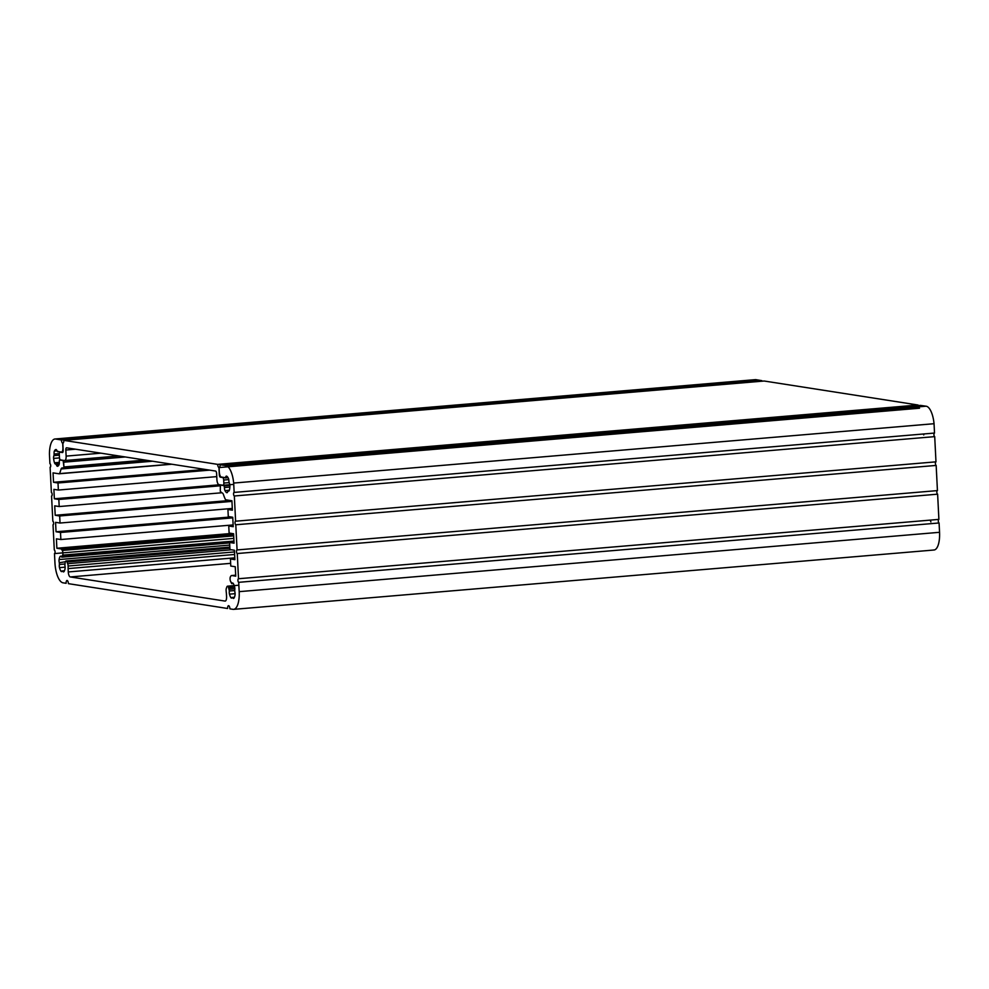 <?xml version="1.0" encoding="UTF-8"?>
<svg xmlns="http://www.w3.org/2000/svg" width="989" height="989" viewBox="0 0 989 989"><rect width="100%" height="100%" fill="white"/><g stroke="black" fill="none" stroke-linecap="round" stroke-linejoin="round"><path stroke-width="1.48" d="M66.597 447.807A2.361 0.878 -94.8 0 0 66.523 447.807A2.361 0.878 -94.8 0 0 65.818 450.032L75.535 449.204L65.818 450.032L66.127 456.114L100.94 453.172L66.127 456.114A4.735 1.768 85.2 0 1 64.742 460.553A4.735 1.768 85.2 0 1 64.582 460.553L60.465 459.91A2.361 0.878 85.2 0 1 59.451 457.413L59.303 454.384A2.361 0.878 85.2 0 1 59.995 452.171A2.361 0.878 85.2 0 1 60.069 452.171L62.406 452.529A2.361 0.878 -94.8 0 0 62.48 452.542A2.361 0.878 -94.8 0 0 63.172 450.316L62.814 443.171A3.004 1.125 -94.8 0 0 62.913 443.183A3.004 1.125 -94.8 0 0 63.803 440.365L764.163 381.012L63.803 440.365L217.679 464.373L918.052 405.02L764.163 381.012L918.052 405.02L217.679 464.373A3.004 1.125 -94.8 0 0 218.965 467.537L219.323 474.683A2.361 0.878 -94.8 0 0 220.337 477.18L222.673 477.539A2.361 0.878 85.2 0 1 223.687 480.036L228.768 479.603L223.687 480.036L223.835 483.065L229.077 482.62L223.835 483.065A2.361 0.878 85.2 0 1 223.143 485.278A2.361 0.878 85.2 0 1 223.057 485.278L218.94 484.635A4.735 1.768 85.2 0 1 216.912 479.64L216.603 473.558A2.361 0.878 -94.8 0 0 215.59 471.061L66.597 447.807L215.59 471.061A2.361 0.878 85.2 0 1 216.603 473.558L216.912 479.64A4.735 1.768 -94.8 0 0 218.94 484.635L223.057 485.278A2.361 0.878 -94.8 0 0 223.835 483.065L223.687 480.036A2.361 0.878 -94.8 0 0 222.673 477.539L220.337 477.18A2.361 0.878 85.2 0 1 219.323 474.683L218.965 467.537A3.004 1.125 85.2 0 1 217.679 464.373L63.803 440.365A3.004 1.125 85.2 0 1 62.814 443.171L63.172 450.316A2.361 0.878 85.2 0 1 62.406 452.529L60.069 452.171A2.361 0.878 -94.8 0 0 59.303 454.384L59.451 457.413A2.361 0.878 -94.8 0 0 60.465 459.91L64.582 460.553A4.735 1.768 -94.8 0 0 66.127 456.114L65.818 450.032A2.361 0.878 85.2 0 1 66.597 447.807M64.903 460.528L118.804 455.954M223.217 485.265L229.782 484.709M754.619 379.813A18.68 6.972 85.2 0 1 756.115 379.689L761.79 380.641A3.004 1.125 -94.8 0 0 761.827 381.21A3.004 1.125 85.2 0 1 761.79 380.641L61.417 439.994L761.79 380.641L756.115 379.689L55.755 439.042L61.417 439.994A3.004 1.125 -94.8 0 0 62.703 443.159L62.925 447.646A4.735 1.768 85.2 0 1 61.541 452.084A4.735 1.768 85.2 0 1 61.38 452.072L58.808 451.676A15.033 5.613 -94.8 0 0 58.302 451.652A15.033 5.613 -94.8 0 0 57.696 451.8L57.065 451.046A3.004 1.125 -94.8 0 0 55.94 449.513A3.004 1.125 -94.8 0 0 55.903 449.525A8.419 3.14 -94.8 0 0 54.37 451.083A3.004 1.125 -94.8 0 0 54.135 454.038L53.975 455.608A3.004 1.125 -94.8 0 0 53.604 458.402A8.419 3.14 -94.8 0 0 54.506 462.803A3.004 1.125 -94.8 0 0 55.545 464.051A3.004 1.125 -94.8 0 0 55.705 464.002L56.348 464.743A3.004 1.125 -94.8 0 0 57.473 466.276A8.419 3.14 -94.8 0 0 59.043 464.706A3.004 1.125 -94.8 0 0 59.278 461.752L59.439 460.182A3.004 1.125 -94.8 0 0 59.538 459.996L63.16 460.565L63.914 466.981L63.556 468.106L62.394 467.933A6.008 2.238 -94.8 0 0 62.183 467.921A6.008 2.238 -94.8 0 0 61.058 468.971A26.357 9.828 85.2 0 1 59.501 473.62A4.735 1.768 85.2 0 1 59.093 473.793A4.735 1.768 85.2 0 1 58.932 473.78L53.047 472.866L53.53 482.286L58.005 482.991L58.363 490.05L53.888 489.357L54.358 498.777L58.833 499.482L59.192 506.541L54.716 505.849L55.199 515.269L59.674 515.974L60.032 523.033L55.557 522.34L56.039 531.761L60.502 532.465L60.861 539.524L56.398 538.832L56.868 548.252L60.848 548.87A4.735 1.768 85.2 0 1 61.8 549.686L62.258 550.428A3.004 1.125 85.2 0 1 62.703 555.113L61.392 556.819A3.004 1.125 -94.8 0 0 60.601 556.164A3.004 1.125 -94.8 0 0 60.181 556.448A8.419 3.14 -94.8 0 0 59.093 559.551A3.004 1.125 -94.8 0 0 59.328 562.741L65.385 561.74A3.004 1.125 85.2 0 1 66.04 560.986A3.004 1.125 85.2 0 1 66.992 561.987L67.672 563.668A3.004 1.125 85.2 0 1 68.117 566.029A15.873 5.922 85.2 0 1 68.105 568.588L68.278 571.951A4.735 1.768 -94.8 0 0 70.306 576.946L225.022 601.077A4.735 1.768 -94.8 0 0 225.183 601.089A4.735 1.768 -94.8 0 0 226.568 596.651L226.394 593.276A15.873 5.922 85.2 0 1 226.122 590.68A3.004 1.125 85.2 0 1 226.333 588.418L226.852 586.934A3.004 1.125 85.2 0 1 227.507 586.18A3.004 1.125 85.2 0 1 228.459 587.182L234.702 587.243L228.694 587.75L229.287 589.259L234.85 588.789L229.287 589.259L229.374 590.989L234.665 590.544L229.374 590.989A3.004 1.125 -94.8 0 0 229.473 594.154L235.11 593.672L229.473 594.154A8.419 3.14 -94.8 0 0 230.882 597.64L232.155 597.541L230.882 597.64A3.004 1.125 -94.8 0 0 231.562 598.11A3.004 1.125 -94.8 0 0 232.081 597.653L232.736 597.752A3.004 1.125 -94.8 0 0 233.528 598.419A3.004 1.125 -94.8 0 0 233.96 598.122A8.419 3.14 -94.8 0 0 235.036 595.019A3.004 1.125 -94.8 0 0 234.813 591.842L234.727 590.099A3.004 1.125 -94.8 0 0 234.628 586.947A8.419 3.14 -94.8 0 0 233.206 583.448A3.004 1.125 -94.8 0 0 232.539 582.991A3.004 1.125 -94.8 0 0 232.019 583.436L233.144 583.349L231.747 583.671L230.511 581.297A3.004 1.125 85.2 0 1 230.486 576.674L230.87 576.068A4.735 1.768 85.2 0 1 231.599 575.536A4.735 1.768 85.2 0 1 231.76 575.536L235.691 575.202L231.76 575.536L235.741 576.167L235.258 566.734L230.783 566.042L230.425 558.97L234.85 558.6L230.425 558.97L234.9 559.675L234.418 550.243L229.955 549.55L229.596 542.479L234.01 542.108L229.596 542.479L234.059 543.184L233.589 533.751L229.114 533.059L228.756 525.987L233.169 525.616L228.756 525.987L233.231 526.692L232.749 517.259L228.286 516.567L227.927 509.496L232.341 509.125L227.927 509.496L232.39 510.2L231.921 500.768L226.036 499.853A4.735 1.768 85.2 0 1 225.443 499.507A26.357 9.828 85.2 0 1 223.378 494.302A6.008 2.238 -94.8 0 0 221.919 492.819L220.287 491.372L220.349 485.092L229.844 485.166L224.008 485.661A3.004 1.125 -94.8 0 0 224.132 485.883L229.868 485.401L224.132 485.883L224.454 487.528L229.856 487.07L224.454 487.528A3.004 1.125 -94.8 0 0 224.998 490.593L229.361 490.223L224.998 490.593A8.419 3.14 -94.8 0 0 226.716 492.67L226.716 492.67A3.004 1.125 -94.8 0 0 226.951 492.72A3.004 1.125 -94.8 0 0 227.742 491.484L228.311 490.94A3.004 1.125 -94.8 0 0 228.682 491.063A3.004 1.125 -94.8 0 0 229.411 490.087A8.419 3.14 -94.8 0 0 229.881 485.908A3.004 1.125 -94.8 0 0 229.225 482.953L228.892 481.309A3.004 1.125 -94.8 0 0 228.348 478.231A8.419 3.14 -94.8 0 0 226.629 476.154A3.004 1.125 -94.8 0 0 226.394 476.105A3.004 1.125 -94.8 0 0 225.603 477.341L227.73 477.168L225.047 477.91A15.033 5.613 -94.8 0 0 223.897 477.427L221.326 477.032A4.735 1.768 85.2 0 1 219.298 472.037L219.076 467.562A3.004 1.125 -94.8 0 0 219.175 467.562A3.004 1.125 -94.8 0 0 220.065 464.743L920.425 405.391L220.065 464.743L225.715 465.559L926.087 406.207L920.425 405.391L926.087 406.207L225.715 465.559A18.68 6.972 85.2 0 1 233.676 483.065L934.049 423.712A18.68 6.972 -94.8 0 0 926.087 406.207A18.68 6.972 85.2 0 1 934.049 423.712L233.676 483.065L234.158 492.411L934.518 433.058L934.049 423.712L934.518 433.058L234.158 492.411A1.805 0.668 -94.8 0 0 234.096 492.411A1.805 0.668 -94.8 0 0 233.565 494.179A1.805 0.668 -94.8 0 0 234.331 495.983L934.704 436.631A1.805 0.668 85.2 0 1 933.95 434.9A1.805 0.668 85.2 0 1 934.395 433.058A1.805 0.668 -94.8 0 0 933.95 434.9A1.805 0.668 -94.8 0 0 934.704 436.631L234.331 495.983L235.617 521.203L935.977 461.838L934.704 436.631L935.977 461.838L235.617 521.203A1.805 0.668 -94.8 0 0 235.555 521.191A1.805 0.668 -94.8 0 0 235.023 522.958A1.805 0.668 -94.8 0 0 235.79 524.776L936.163 465.423A1.805 0.668 85.2 0 1 935.409 463.693A1.805 0.668 85.2 0 1 935.854 461.851A1.805 0.668 -94.8 0 0 935.409 463.693A1.805 0.668 -94.8 0 0 936.163 465.423L235.79 524.776L237.076 549.946L937.436 490.593L936.163 465.423L937.436 490.593L237.076 549.946A1.805 0.668 -94.8 0 0 237.014 549.946A1.805 0.668 -94.8 0 0 236.482 551.714A1.805 0.668 -94.8 0 0 237.249 553.531L937.621 494.179A1.805 0.668 85.2 0 1 936.855 492.448A1.805 0.668 85.2 0 1 937.312 490.606A1.805 0.668 -94.8 0 0 936.855 492.448A1.805 0.668 -94.8 0 0 937.621 494.179L237.249 553.531L238.522 578.738L938.895 519.386L937.621 494.179L938.895 519.386L238.522 578.738A1.805 0.668 -94.8 0 0 238.473 578.738A1.805 0.668 -94.8 0 0 237.941 580.506A1.805 0.668 -94.8 0 0 238.708 582.323L939.08 522.971A1.805 0.668 85.2 0 1 938.314 521.228A1.805 0.668 85.2 0 1 938.771 519.398A1.805 0.668 -94.8 0 0 938.314 521.228A1.805 0.668 -94.8 0 0 939.08 522.971L238.708 582.323L239.177 591.657L939.55 532.305L939.08 522.971L939.55 532.305L239.177 591.657A18.878 7.047 85.2 0 1 233.639 609.36A18.878 7.047 85.2 0 1 232.996 609.335L229.918 608.853A3.004 1.125 -94.8 0 0 228.521 605.676A3.004 1.125 -94.8 0 0 227.643 608.495L68.402 583.658A3.004 1.125 -94.8 0 0 67.005 580.481A3.004 1.125 -94.8 0 0 66.127 583.3L63.036 582.818A18.878 7.047 85.2 0 1 54.951 562.914L54.482 553.58A1.805 0.668 -94.8 0 0 54.543 553.58A1.805 0.668 -94.8 0 0 55.063 551.813A1.805 0.668 -94.8 0 0 54.296 549.995L53.023 524.788A1.805 0.668 -94.8 0 0 53.085 524.788A1.805 0.668 -94.8 0 0 53.604 523.02A1.805 0.668 -94.8 0 0 52.837 521.203L51.564 496.033A1.805 0.668 -94.8 0 0 51.626 496.033A1.805 0.668 -94.8 0 0 52.145 494.265A1.805 0.668 -94.8 0 0 51.379 492.448L50.105 467.241A1.805 0.668 -94.8 0 0 50.167 467.241A1.805 0.668 -94.8 0 0 50.686 465.473A1.805 0.668 -94.8 0 0 49.92 463.668L49.45 454.322A18.68 6.972 85.2 0 1 54.988 438.992A18.68 6.972 85.2 0 1 55.755 439.042L756.115 379.689A18.68 6.972 -94.8 0 0 755.361 379.64L54.988 438.992M930.464 520.103A3.004 1.125 -94.8 0 0 930.884 521.945A3.004 1.125 85.2 0 1 930.464 520.103M923.145 434.01A6.008 2.238 85.2 0 1 923.751 434.937A6.008 2.238 -94.8 0 0 923.145 434.01M225.368 477.885L228.051 477.65M233.639 609.36L934.012 550.008A18.878 7.047 -94.8 0 0 939.55 532.305A18.878 7.047 85.2 0 1 933.369 549.983M62.703 443.159L62.703 443.159A3.004 1.125 85.2 0 1 61.417 439.994L55.755 439.042A18.68 6.972 -94.8 0 0 49.45 454.322L49.92 463.668A1.805 0.668 85.2 0 1 50.699 465.559A1.805 0.668 85.2 0 1 50.105 467.241L51.379 492.448A1.805 0.668 85.2 0 1 52.157 494.352A1.805 0.668 85.2 0 1 51.564 496.033L52.837 521.203A1.805 0.668 85.2 0 1 53.604 523.107A1.805 0.668 85.2 0 1 53.023 524.788L54.296 549.995A1.805 0.668 85.2 0 1 55.063 551.887A1.805 0.668 85.2 0 1 54.482 553.58L54.951 562.914A18.878 7.047 -94.8 0 0 63.036 582.818L66.127 583.3A3.004 1.125 85.2 0 1 67.104 580.481A3.004 1.125 85.2 0 1 68.402 583.658L227.643 608.495A3.004 1.125 85.2 0 1 228.62 605.688A3.004 1.125 85.2 0 1 229.918 608.853L232.996 609.335A18.878 7.047 -94.8 0 0 239.177 591.657L238.708 582.323A1.805 0.668 85.2 0 1 237.941 580.419A1.805 0.668 85.2 0 1 238.522 578.738L237.249 553.531A1.805 0.668 85.2 0 1 236.482 551.639A1.805 0.668 85.2 0 1 237.076 549.946L235.79 524.776A1.805 0.668 85.2 0 1 235.023 522.884A1.805 0.668 85.2 0 1 235.617 521.203L234.331 495.983A1.805 0.668 85.2 0 1 233.565 494.092A1.805 0.668 85.2 0 1 234.158 492.411L233.676 483.065A18.68 6.972 -94.8 0 0 225.715 465.559L220.065 464.743A3.004 1.125 85.2 0 1 219.076 467.562L219.298 472.037A4.735 1.768 -94.8 0 0 221.326 477.032L223.897 477.427A15.033 5.613 85.2 0 1 225.047 477.91L225.603 477.341A3.004 1.125 85.2 0 1 226.629 476.154A8.419 3.14 85.2 0 1 228.348 478.231A3.004 1.125 85.2 0 1 228.892 481.309L229.225 482.953A3.004 1.125 85.2 0 1 229.881 485.908A8.419 3.14 85.2 0 1 229.411 490.087A3.004 1.125 85.2 0 1 228.311 490.94L227.742 491.484A3.004 1.125 85.2 0 1 226.716 492.67A8.419 3.14 85.2 0 1 224.998 490.593A3.004 1.125 85.2 0 1 224.454 487.528L224.132 485.883A3.004 1.125 85.2 0 1 224.008 485.661L220.399 485.092L220.287 491.372L221.919 492.819A6.008 2.238 85.2 0 1 223.378 494.302A26.357 9.828 -94.8 0 0 225.443 499.507A4.735 1.768 -94.8 0 0 226.036 499.853L231.921 500.768L232.39 510.2L227.927 509.496L228.286 516.567L232.749 517.259L233.231 526.692L228.756 525.987L229.114 533.059L233.589 533.751L234.059 543.184L229.596 542.479L229.955 549.55L234.418 550.243L234.9 559.675L230.425 558.97L230.783 566.042L235.258 566.734L235.741 576.167L231.76 575.536A4.735 1.768 -94.8 0 0 230.87 576.068L230.486 576.674A3.004 1.125 -94.8 0 0 230.511 581.297L232.019 583.436A3.004 1.125 85.2 0 1 233.206 583.448A8.419 3.14 85.2 0 1 234.628 586.947A3.004 1.125 85.2 0 1 234.727 590.099L234.813 591.842A3.004 1.125 85.2 0 1 235.036 595.019A8.419 3.14 85.2 0 1 233.96 598.122A3.004 1.125 85.2 0 1 232.736 597.752L232.081 597.653A3.004 1.125 85.2 0 1 230.882 597.64A8.419 3.14 85.2 0 1 229.473 594.154A3.004 1.125 85.2 0 1 229.374 590.989L228.459 587.182A3.004 1.125 -94.8 0 0 226.852 586.934L226.333 588.418A3.004 1.125 -94.8 0 0 226.122 590.68A15.873 5.922 -94.8 0 0 226.394 593.276L226.568 596.651A4.735 1.768 85.2 0 1 225.022 601.077L70.306 576.946L230.647 563.347L70.306 576.946A4.735 1.768 85.2 0 1 68.278 571.951L234.813 557.833L68.278 571.951L68.105 568.588L234.64 554.47L68.105 568.588A15.873 5.922 -94.8 0 0 68.117 566.029L234.504 551.936L68.117 566.029A3.004 1.125 -94.8 0 0 67.672 563.668L231.463 549.785L67.672 563.668L66.992 561.987L229.881 548.19L66.992 561.987A3.004 1.125 -94.8 0 0 65.385 561.74L59.328 562.741L59.414 564.472L64.693 564.027L59.414 564.472A3.004 1.125 -94.8 0 0 59.501 567.637L65.15 567.154L59.501 567.637A8.419 3.14 -94.8 0 0 60.922 571.123L62.196 571.024L60.922 571.123A3.004 1.125 -94.8 0 0 61.59 571.593A3.004 1.125 -94.8 0 0 62.122 571.135L62.777 571.234A3.004 1.125 -94.8 0 0 63.568 571.902A3.004 1.125 -94.8 0 0 63.988 571.605A8.419 3.14 -94.8 0 0 65.076 568.502A3.004 1.125 -94.8 0 0 64.841 565.312L65.212 562.247L64.841 565.312A3.004 1.125 85.2 0 1 65.076 568.502A8.419 3.14 85.2 0 1 63.988 571.605A3.004 1.125 85.2 0 1 62.777 571.234L62.122 571.135A3.004 1.125 85.2 0 1 60.922 571.123A8.419 3.14 85.2 0 1 59.501 567.637A3.004 1.125 85.2 0 1 59.414 564.472L59.328 562.741A3.004 1.125 85.2 0 1 59.093 559.551L229.72 545.087L59.093 559.551A8.419 3.14 85.2 0 1 60.181 556.448L61.071 556.374L60.181 556.448A3.004 1.125 85.2 0 1 61.392 556.819L229.609 542.726L62.047 556.918L62.517 555.62L233.96 541.094L62.703 555.113A3.004 1.125 -94.8 0 0 62.258 550.428L233.701 535.89L62.258 550.428L61.8 549.686L233.651 535.123L61.8 549.686A4.735 1.768 -94.8 0 0 60.848 548.87L233.614 534.233L60.848 548.87L56.868 548.252L231.611 533.442L56.868 548.252L56.398 538.832L60.861 539.524L233.144 524.924L60.861 539.524L60.502 532.465L232.786 517.865L60.502 532.465L56.039 531.761L230.771 516.95L56.039 531.761L55.557 522.34L60.032 523.033L232.304 508.433L60.032 523.033L59.674 515.974L231.945 501.374L59.674 515.974L55.199 515.269L229.943 500.459L55.199 515.269L54.716 505.849L59.192 506.541L221.66 492.782L59.192 506.541L58.833 499.482L220.003 485.822L58.833 499.482L54.358 498.777L219.768 484.758L54.358 498.777L53.888 489.357L58.363 490.05L216.764 476.624L58.363 490.05L58.005 482.991L209.668 470.134L58.005 482.991L53.53 482.286L205.193 469.429L53.53 482.286L53.047 472.866L58.932 473.78A4.735 1.768 -94.8 0 0 59.501 473.62L171.295 464.15L59.501 473.62A26.357 9.828 -94.8 0 0 61.058 468.971L152.541 461.22L61.058 468.971A6.008 2.238 85.2 0 1 62.394 467.933L63.519 468.106L63.914 466.981L145.259 460.083L63.914 466.981L63.667 462.184L125.294 456.967L63.667 462.184L63.16 460.565L64.137 460.478L59.538 459.996A3.004 1.125 85.2 0 1 59.439 460.182L59.278 461.752A3.004 1.125 85.2 0 1 59.043 464.706A8.419 3.14 85.2 0 1 57.51 466.276A3.004 1.125 -94.8 0 0 57.51 466.276A3.004 1.125 85.2 0 1 56.348 464.743L59.117 464.509L56.348 464.743L55.705 464.002A3.004 1.125 85.2 0 1 54.506 462.803L59.34 462.395L54.506 462.803A8.419 3.14 85.2 0 1 53.604 458.402L59.501 457.907L53.604 458.402A3.004 1.125 85.2 0 1 53.975 455.608L59.34 455.15L53.975 455.608L54.135 454.038L59.315 453.605L54.135 454.038A3.004 1.125 85.2 0 1 54.37 451.083L57.016 450.86L54.37 451.083A8.419 3.14 85.2 0 1 55.903 449.525L55.903 449.525A3.004 1.125 85.2 0 1 57.065 451.046L58.932 451.689L57.696 451.8A15.033 5.613 85.2 0 1 58.808 451.676L61.38 452.072A4.735 1.768 -94.8 0 0 62.925 447.646L62.703 443.159M61.701 452.047L62.999 451.936M59.303 463.693L55.866 463.989M63.593 468.094L149.796 460.787M59.253 473.756L171.777 464.224M64.742 460.553L118.878 455.966M223.143 485.278L233.75 484.375M227.507 586.18L238.856 585.216M232.353 597.43L234.43 597.245M231.747 583.671L233.268 583.535M231.599 575.536L235.691 575.19M225.22 477.959L228.088 477.712M219.175 467.562L919.547 408.21M54.543 553.58L233.824 538.387M63.556 468.106L149.821 460.8M59.093 473.793L171.851 464.237M61.788 557.153L229.621 542.924M62.381 570.913L64.47 570.727M66.04 560.986L229.831 547.102"/></g></svg>
